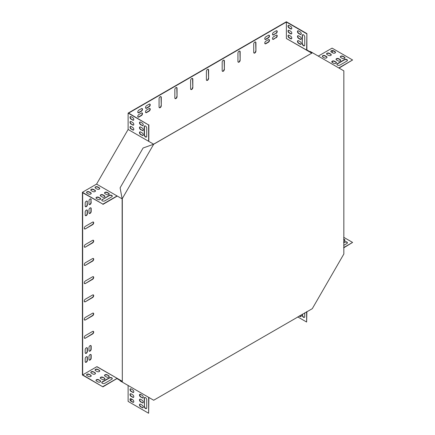 <?xml version="1.0" encoding="UTF-8"?>
<svg xmlns="http://www.w3.org/2000/svg" width="435" height="435" viewBox="0 0 435 435"><rect width="100%" height="100%" fill="white"/><g stroke="black" fill="none" stroke-linecap="round" stroke-linejoin="round"><path stroke-width="0.65" d="M122.311 198.974L122.311 381.712L122.137 198.871L153.685 144.224L312.118 52.961L153.609 144.181M122.311 381.712L122.137 382.022L153.685 400.238L312.297 308.665L343.846 254.018L343.846 70.867L312.047 52.505L311.868 52.814L310.09 51.787L310.269 51.482L312.047 52.505M312.118 52.961L312.297 52.651M122.137 198.871L120.109 187.811L143.093 147.998L153.685 144.224M121.882 381.876L122.061 381.566L120.288 380.543L120.109 380.853L122.137 382.022M88.974 209.844L88.974 212.758A1.561 0.903 120 0 0 89.3 213.471A1.561 0.903 120 0 0 90.502 213.052A1.561 0.903 120 0 0 91.181 211.481L91.181 208.566A1.561 0.903 120 0 0 90.861 207.854A1.561 0.903 120 0 0 89.659 208.273A1.561 0.903 120 0 0 88.974 209.844M88.974 347.554L88.974 350.469A1.561 0.903 120 0 0 89.3 351.181A1.561 0.903 120 0 0 90.502 350.762A1.561 0.903 120 0 0 91.181 349.191L91.181 346.276A1.561 0.903 120 0 0 90.861 345.564A1.561 0.903 120 0 0 89.659 345.983A1.561 0.903 120 0 0 88.974 347.554M88.974 359.392A1.561 0.903 120 0 0 89.3 360.109A1.561 0.903 120 0 0 90.502 359.691A1.561 0.903 120 0 0 91.181 358.119L91.181 355.205A1.561 0.903 120 0 0 90.861 354.487A1.561 0.903 120 0 0 89.659 354.906A1.561 0.903 120 0 0 88.974 356.477L88.974 359.392M268.39 39.71L265.867 41.167A1.561 0.903 120 0 0 264.844 42.543A1.561 0.903 120 0 0 265.084 43.794A1.561 0.903 120 0 0 265.867 43.718L268.39 42.26A1.561 0.903 120 0 0 269.412 40.885A1.561 0.903 120 0 0 269.173 39.634A1.561 0.903 120 0 0 268.39 39.71M149.129 108.565L146.606 110.022A1.561 0.903 120 0 0 145.589 111.398A1.561 0.903 120 0 0 145.828 112.649A1.561 0.903 120 0 0 146.606 112.573L149.129 111.115A1.561 0.903 120 0 0 150.151 109.74A1.561 0.903 120 0 0 149.912 108.489A1.561 0.903 120 0 0 149.129 108.565M138.879 114.487A1.561 0.903 120 0 0 137.857 115.862A1.561 0.903 120 0 0 138.096 117.113A1.561 0.903 120 0 0 138.879 117.037L141.402 115.579A1.561 0.903 120 0 0 142.419 114.198A1.561 0.903 120 0 0 142.18 112.948A1.561 0.903 120 0 0 141.402 113.029L138.879 114.487M85.189 349.74L85.189 352.654A1.561 0.903 120 0 0 85.51 353.367A1.561 0.903 120 0 0 86.717 352.948A1.561 0.903 120 0 0 87.397 351.377L87.397 348.462A1.561 0.903 120 0 0 87.076 347.75A1.561 0.903 120 0 0 85.869 348.169A1.561 0.903 120 0 0 85.189 349.74M85.189 212.03L85.189 214.944A1.561 0.903 120 0 0 85.51 215.657A1.561 0.903 120 0 0 86.717 215.238A1.561 0.903 120 0 0 87.397 213.667L87.397 210.752A1.561 0.903 120 0 0 87.076 210.04A1.561 0.903 120 0 0 85.869 210.458A1.561 0.903 120 0 0 85.189 212.03M149.129 104.193L146.606 105.651A1.561 0.903 120 0 0 145.589 107.026A1.561 0.903 120 0 0 145.828 108.277A1.561 0.903 120 0 0 146.606 108.201L149.129 106.744A1.561 0.903 120 0 0 150.151 105.368A1.561 0.903 120 0 0 149.912 104.117A1.561 0.903 120 0 0 149.129 104.193M268.39 35.338L265.867 36.796A1.561 0.903 120 0 0 264.844 38.171A1.561 0.903 120 0 0 265.084 39.422A1.561 0.903 120 0 0 265.867 39.346L268.39 37.889A1.561 0.903 120 0 0 269.412 36.513A1.561 0.903 120 0 0 269.173 35.262A1.561 0.903 120 0 0 268.39 35.338M87.397 201.829A1.561 0.903 120 0 0 87.076 201.111A1.561 0.903 120 0 0 85.869 201.53A1.561 0.903 120 0 0 85.189 203.101L85.189 206.016A1.561 0.903 120 0 0 85.51 206.734A1.561 0.903 120 0 0 86.717 206.315A1.561 0.903 120 0 0 87.397 204.744L87.147 201.682A1.561 0.903 120 0 0 86.94 201.057M276.122 33.424A1.561 0.903 120 0 0 277.138 32.049A1.561 0.903 120 0 0 276.899 30.798A1.561 0.903 120 0 0 276.122 30.874L273.599 32.331A1.561 0.903 120 0 0 272.576 33.707A1.561 0.903 120 0 0 272.816 34.963A1.561 0.903 120 0 0 273.599 34.882L275.866 33.277A1.561 0.903 120 0 0 276.85 32.021A1.561 0.903 120 0 0 276.763 30.744M85.347 338.169L92.601 333.982A1.561 0.903 120 0 0 93.623 332.606A1.561 0.903 120 0 0 93.384 331.356A1.561 0.903 120 0 0 92.601 331.432L85.347 335.619A1.561 0.903 120 0 0 84.325 337A1.561 0.903 120 0 0 84.564 338.251A1.561 0.903 120 0 0 85.347 338.169L92.35 333.835A1.561 0.903 120 0 0 93.335 332.574A1.561 0.903 120 0 0 93.248 331.301M85.347 319.953L92.601 315.767A1.561 0.903 120 0 0 93.623 314.391A1.561 0.903 120 0 0 93.384 313.14A1.561 0.903 120 0 0 92.601 313.216L85.347 317.403A1.561 0.903 120 0 0 84.325 318.784A1.561 0.903 120 0 0 84.564 320.035A1.561 0.903 120 0 0 85.347 319.953L92.35 315.62A1.561 0.903 120 0 0 93.335 314.358A1.561 0.903 120 0 0 93.248 313.086M85.347 301.738L92.601 297.551A1.561 0.903 120 0 0 93.623 296.175A1.561 0.903 120 0 0 93.384 294.925A1.561 0.903 120 0 0 92.601 295.001L85.347 299.188A1.561 0.903 120 0 0 84.325 300.569A1.561 0.903 120 0 0 84.564 301.819A1.561 0.903 120 0 0 85.347 301.738L92.35 297.404A1.561 0.903 120 0 0 93.335 296.143A1.561 0.903 120 0 0 93.248 294.87M85.347 228.875L92.601 224.688A1.561 0.903 120 0 0 93.623 223.313A1.561 0.903 120 0 0 93.384 222.062A1.561 0.903 120 0 0 92.601 222.138L85.347 226.325A1.561 0.903 120 0 0 84.325 227.706A1.561 0.903 120 0 0 84.564 228.957A1.561 0.903 120 0 0 85.347 228.875L92.35 224.542A1.561 0.903 120 0 0 93.335 223.28A1.561 0.903 120 0 0 93.248 222.008M85.347 247.091L92.601 242.904A1.561 0.903 120 0 0 93.623 241.528A1.561 0.903 120 0 0 93.384 240.278A1.561 0.903 120 0 0 92.601 240.354L85.347 244.541A1.561 0.903 120 0 0 84.325 245.922A1.561 0.903 120 0 0 84.564 247.172A1.561 0.903 120 0 0 85.347 247.091L92.35 242.757A1.561 0.903 120 0 0 93.335 241.496A1.561 0.903 120 0 0 93.248 240.223M85.347 265.306L92.601 261.12A1.561 0.903 120 0 0 93.623 259.744A1.561 0.903 120 0 0 93.384 258.493A1.561 0.903 120 0 0 92.601 258.569L85.347 262.756A1.561 0.903 120 0 0 84.325 264.137A1.561 0.903 120 0 0 84.564 265.388A1.561 0.903 120 0 0 85.347 265.306L92.35 260.973A1.561 0.903 120 0 0 93.335 259.711A1.561 0.903 120 0 0 93.248 258.439M85.347 283.522L92.601 279.335A1.561 0.903 120 0 0 93.623 277.96A1.561 0.903 120 0 0 93.384 276.709A1.561 0.903 120 0 0 92.601 276.785L85.347 280.972A1.561 0.903 120 0 0 84.325 282.353A1.561 0.903 120 0 0 84.564 283.604A1.561 0.903 120 0 0 85.347 283.522L92.35 279.188A1.561 0.903 120 0 0 93.335 277.927A1.561 0.903 120 0 0 93.248 276.655M208.604 78.42L208.604 70.04A1.561 0.903 120 0 0 208.278 69.323A1.561 0.903 120 0 0 207.076 69.741A1.561 0.903 120 0 0 206.397 71.313L206.397 79.692A1.561 0.903 120 0 0 206.717 80.41A1.561 0.903 120 0 0 207.919 79.991A1.561 0.903 120 0 0 208.604 78.42L208.349 69.894A1.561 0.903 120 0 0 208.142 69.268M192.83 87.527L192.83 79.148A1.561 0.903 120 0 0 192.504 78.43A1.561 0.903 120 0 0 191.302 78.849A1.561 0.903 120 0 0 190.617 80.421L190.617 88.8A1.561 0.903 120 0 0 190.943 89.518A1.561 0.903 120 0 0 192.145 89.099A1.561 0.903 120 0 0 192.83 87.527L192.575 79.001A1.561 0.903 120 0 0 192.368 78.376M177.05 96.635L177.05 88.256A1.561 0.903 120 0 0 176.73 87.538A1.561 0.903 120 0 0 175.528 87.957A1.561 0.903 120 0 0 174.843 89.528L174.843 97.908A1.561 0.903 120 0 0 175.169 98.625A1.561 0.903 120 0 0 176.371 98.207A1.561 0.903 120 0 0 177.05 96.635L176.8 88.109A1.561 0.903 120 0 0 176.594 87.484M161.276 105.743L161.276 97.364A1.561 0.903 120 0 0 160.955 96.646A1.561 0.903 120 0 0 159.748 97.065A1.561 0.903 120 0 0 159.069 98.636L159.069 107.015A1.561 0.903 120 0 0 159.395 107.733A1.561 0.903 120 0 0 160.597 107.314A1.561 0.903 120 0 0 161.276 105.743L161.026 97.217A1.561 0.903 120 0 0 160.819 96.592M224.378 69.312L224.378 60.933A1.561 0.903 120 0 0 224.052 60.215A1.561 0.903 120 0 0 222.85 60.634A1.561 0.903 120 0 0 222.171 62.205L222.171 70.584A1.561 0.903 120 0 0 222.492 71.302A1.561 0.903 120 0 0 223.699 70.883A1.561 0.903 120 0 0 224.378 69.312L224.123 60.786A1.561 0.903 120 0 0 223.916 60.16M240.153 60.204L240.153 51.825A1.561 0.903 120 0 0 239.832 51.107A1.561 0.903 120 0 0 238.625 51.526A1.561 0.903 120 0 0 237.945 53.097L237.945 61.476A1.561 0.903 120 0 0 238.266 62.194A1.561 0.903 120 0 0 239.473 61.775A1.561 0.903 120 0 0 240.153 60.204L239.902 51.678A1.561 0.903 120 0 0 239.69 51.053M255.927 51.096L255.927 42.717A1.561 0.903 120 0 0 255.606 41.999A1.561 0.903 120 0 0 254.399 42.418A1.561 0.903 120 0 0 253.719 43.989L253.719 52.369A1.561 0.903 120 0 0 254.045 53.086A1.561 0.903 120 0 0 255.247 52.668A1.561 0.903 120 0 0 255.927 51.096L255.677 42.57A1.561 0.903 120 0 0 255.47 41.945M102.921 386.862L82.411 375.019L82.411 192.281L102.921 204.124L82.666 192.721L82.666 374.878L102.921 386.862L117.254 378.379L96.82 366.705L82.666 374.878M122.061 381.566L121.985 381.109L96.82 366.705M130.554 400.292L132.158 399.368M139.733 394.996L140.674 394.453M332.335 62.493L332.335 61.406M332.335 52.657L332.335 50.808M311.433 52.978L311.612 52.668L306.882 49.938L306.702 50.248L286.447 38.552L311.509 53.021L286.447 38.552L306.631 50.079L306.882 33.587L286.371 21.75L128.118 113.116L128.118 129.461L153.43 144.077M306.631 33.734L286.371 22.044L286.371 38.389M286.371 22.044L128.624 113.116L148.629 124.959L128.118 113.116M138.879 110.115A1.561 0.903 120 0 0 137.857 111.49A1.561 0.903 120 0 0 138.096 112.741A1.561 0.903 120 0 0 138.879 112.665L141.402 111.208A1.561 0.903 120 0 0 142.419 109.827A1.561 0.903 120 0 0 142.18 108.576A1.561 0.903 120 0 0 141.402 108.658L138.879 110.115M85.189 361.577A1.561 0.903 120 0 0 85.51 362.295A1.561 0.903 120 0 0 86.717 361.876A1.561 0.903 120 0 0 87.397 360.305L87.397 357.391A1.561 0.903 120 0 0 87.076 356.673A1.561 0.903 120 0 0 85.869 357.091A1.561 0.903 120 0 0 85.189 358.663L85.189 361.577M276.122 37.796A1.561 0.903 120 0 0 277.138 36.42A1.561 0.903 120 0 0 276.899 35.17A1.561 0.903 120 0 0 276.122 35.246L273.599 36.703A1.561 0.903 120 0 0 272.576 38.079A1.561 0.903 120 0 0 272.816 39.335A1.561 0.903 120 0 0 273.599 39.253L275.866 37.649A1.561 0.903 120 0 0 276.85 36.393A1.561 0.903 120 0 0 276.763 35.115M91.181 199.643A1.561 0.903 120 0 0 90.861 198.925A1.561 0.903 120 0 0 89.659 199.344A1.561 0.903 120 0 0 88.974 200.916L88.974 203.83A1.561 0.903 120 0 0 89.3 204.548A1.561 0.903 120 0 0 90.502 204.129A1.561 0.903 120 0 0 91.181 202.558L90.931 199.496A1.561 0.903 120 0 0 90.725 198.871M318.284 56.104L332.079 48.138L352.589 59.981L338.789 67.947M148.879 397.465L148.629 413.25L128.118 401.413L128.118 385.475M82.411 192.281L96.57 184.108L128.118 129.461M89.18 213.384A1.561 0.903 120 0 0 90.333 212.818A1.561 0.903 120 0 0 90.931 211.334L90.931 208.419A1.561 0.903 120 0 0 90.725 207.799M89.18 351.088A1.561 0.903 120 0 0 90.333 350.528A1.561 0.903 120 0 0 90.931 349.044L90.931 346.129A1.561 0.903 120 0 0 90.725 345.51M89.18 360.017A1.561 0.903 120 0 0 90.333 359.451A1.561 0.903 120 0 0 90.931 357.972L90.931 355.058A1.561 0.903 120 0 0 90.725 354.433M264.969 43.707A1.561 0.903 120 0 0 265.616 43.571L268.139 42.113A1.561 0.903 120 0 0 269.118 40.852A1.561 0.903 120 0 0 269.037 39.58M145.709 112.556A1.561 0.903 120 0 0 146.356 112.426L148.879 110.968A1.561 0.903 120 0 0 149.863 109.707A1.561 0.903 120 0 0 149.776 108.429M137.982 117.02A1.561 0.903 120 0 0 138.624 116.89L141.147 115.433A1.561 0.903 120 0 0 142.131 114.171A1.561 0.903 120 0 0 142.044 112.893M85.396 353.274A1.561 0.903 120 0 0 86.543 352.714A1.561 0.903 120 0 0 87.147 351.23L87.147 348.315A1.561 0.903 120 0 0 86.94 347.695M85.396 215.57A1.561 0.903 120 0 0 86.543 215.004A1.561 0.903 120 0 0 87.147 213.52L87.147 210.605A1.561 0.903 120 0 0 86.94 209.985M145.709 108.184A1.561 0.903 120 0 0 146.356 108.054L148.879 106.597A1.561 0.903 120 0 0 149.863 105.335A1.561 0.903 120 0 0 149.776 104.057M264.969 39.335A1.561 0.903 120 0 0 265.616 39.199L268.139 37.742A1.561 0.903 120 0 0 269.118 36.48A1.561 0.903 120 0 0 269.037 35.208M85.396 206.641A1.561 0.903 120 0 0 86.543 206.076A1.561 0.903 120 0 0 87.147 204.597L87.147 201.682M272.701 34.871A1.561 0.903 120 0 0 273.343 34.735L275.866 33.277M84.45 338.158A1.561 0.903 120 0 0 85.097 338.028M84.45 319.942A1.561 0.903 120 0 0 85.097 319.812M84.45 301.727A1.561 0.903 120 0 0 85.097 301.596M84.45 228.864A1.561 0.903 120 0 0 85.097 228.734M84.45 247.08A1.561 0.903 120 0 0 85.097 246.95M84.45 265.296A1.561 0.903 120 0 0 85.097 265.165M84.45 283.511A1.561 0.903 120 0 0 85.097 283.381M206.603 80.317A1.561 0.903 120 0 0 207.751 79.752A1.561 0.903 120 0 0 208.349 78.273M190.829 89.425A1.561 0.903 120 0 0 191.976 88.86A1.561 0.903 120 0 0 192.575 87.381M175.049 98.533A1.561 0.903 120 0 0 176.202 97.967A1.561 0.903 120 0 0 176.8 96.488M159.275 107.641A1.561 0.903 120 0 0 160.423 107.075A1.561 0.903 120 0 0 161.026 105.596M222.377 71.21A1.561 0.903 120 0 0 223.525 70.644A1.561 0.903 120 0 0 224.123 69.165M238.152 62.102A1.561 0.903 120 0 0 239.299 61.536A1.561 0.903 120 0 0 239.902 60.057M253.926 52.994A1.561 0.903 120 0 0 255.073 52.428A1.561 0.903 120 0 0 255.677 50.949M137.982 112.649A1.561 0.903 120 0 0 138.624 112.518L141.147 111.061A1.561 0.903 120 0 0 142.131 109.799A1.561 0.903 120 0 0 142.044 108.522M85.396 362.203A1.561 0.903 120 0 0 86.543 361.637A1.561 0.903 120 0 0 87.147 360.158L87.147 357.244A1.561 0.903 120 0 0 86.94 356.618M272.701 39.242A1.561 0.903 120 0 0 273.343 39.106L275.866 37.649M89.18 204.455A1.561 0.903 120 0 0 90.333 203.89A1.561 0.903 120 0 0 90.931 202.411L90.931 199.496M306.882 49.938L306.882 33.587M302.211 43.571L302.211 35.556A1.783 1.033 60 0 1 302.581 34.74A1.783 1.033 60 0 1 303.956 35.219A1.783 1.033 60 0 1 304.734 37.013L304.734 45.028A1.783 1.033 60 0 1 304.364 45.849A1.783 1.033 60 0 1 302.988 45.37A1.783 1.033 60 0 1 302.211 43.571L302.466 35.409A1.783 1.033 60 0 1 302.716 34.68M298.584 30.912L300.161 31.826A1.561 0.903 60 0 1 301.183 33.201A1.561 0.903 60 0 1 300.944 34.452A1.561 0.903 60 0 1 300.161 34.376L298.584 33.462A1.561 0.903 60 0 1 297.562 32.087A1.561 0.903 60 0 1 297.801 30.836A1.561 0.903 60 0 1 298.584 30.912M298.584 40.749L300.161 41.662A1.561 0.903 60 0 1 301.183 43.038A1.561 0.903 60 0 1 300.944 44.288A1.561 0.903 60 0 1 300.161 44.212L298.584 43.299A1.561 0.903 60 0 1 297.562 41.923A1.561 0.903 60 0 1 297.801 40.672A1.561 0.903 60 0 1 298.584 40.749M298.584 35.833L300.161 36.741A1.561 0.903 60 0 1 301.183 38.117A1.561 0.903 60 0 1 300.944 39.367A1.561 0.903 60 0 1 300.161 39.291L298.584 38.383A1.561 0.903 60 0 1 297.562 37.002A1.561 0.903 60 0 1 297.801 35.752A1.561 0.903 60 0 1 298.584 35.833M289.117 35.284L290.694 36.197A1.561 0.903 60 0 1 291.716 37.573A1.561 0.903 60 0 1 291.477 38.824A1.561 0.903 60 0 1 290.694 38.748L289.117 37.834A1.561 0.903 60 0 1 288.101 36.458A1.561 0.903 60 0 1 288.34 35.208A1.561 0.903 60 0 1 289.117 35.284M289.117 25.447L290.694 26.361A1.561 0.903 60 0 1 291.716 27.737A1.561 0.903 60 0 1 291.477 28.987A1.561 0.903 60 0 1 290.694 28.911L289.117 27.998A1.561 0.903 60 0 1 288.101 26.622A1.561 0.903 60 0 1 288.34 25.371A1.561 0.903 60 0 1 289.117 25.447M289.117 30.368L290.694 31.276A1.561 0.903 60 0 1 291.716 32.652A1.561 0.903 60 0 1 291.477 33.903A1.561 0.903 60 0 1 290.694 33.827L289.117 32.919A1.561 0.903 60 0 1 288.101 31.537A1.561 0.903 60 0 1 288.34 30.287A1.561 0.903 60 0 1 289.117 30.368M304.484 45.757A1.783 1.033 60 0 1 303.162 45.131A1.783 1.033 60 0 1 302.466 43.424M301.058 34.36A1.561 0.903 60 0 1 300.411 34.229L298.834 33.316A1.561 0.903 60 0 1 297.855 32.054A1.561 0.903 60 0 1 297.937 30.782M301.058 44.196A1.561 0.903 60 0 1 300.411 44.066L298.834 43.152A1.561 0.903 60 0 1 297.855 41.891A1.561 0.903 60 0 1 297.937 40.618M301.058 39.28A1.561 0.903 60 0 1 300.411 39.145L298.834 38.236A1.561 0.903 60 0 1 297.855 36.975A1.561 0.903 60 0 1 297.937 35.697M291.591 38.731A1.561 0.903 60 0 1 290.95 38.601L289.373 37.687A1.561 0.903 60 0 1 288.389 36.426A1.561 0.903 60 0 1 288.476 35.153M291.591 28.895A1.561 0.903 60 0 1 290.95 28.764L289.373 27.851A1.561 0.903 60 0 1 288.389 26.589A1.561 0.903 60 0 1 288.476 25.317M291.591 33.816A1.561 0.903 60 0 1 290.95 33.68L289.373 32.772A1.561 0.903 60 0 1 288.389 31.51A1.561 0.903 60 0 1 288.476 30.232M352.589 59.981L339.039 68.094M343.666 237.276L352.589 242.425L343.666 247.868M347.413 60.487A1.783 1.033 -0 0 0 346.211 59.655A1.783 1.033 -0 0 0 344.384 59.905L337.446 63.912A1.783 1.033 -0 0 0 336.94 64.494M344.977 57.937A1.561 0.903 -0 0 0 344.542 57.447L342.965 56.534A1.561 0.903 -0 0 0 341.383 56.316A1.561 0.903 -0 0 0 340.317 57.028M336.462 62.857A1.561 0.903 -0 0 0 336.021 62.363L334.444 61.455A1.561 0.903 -0 0 0 332.862 61.232A1.561 0.903 -0 0 0 331.802 61.944M340.719 60.4A1.561 0.903 -0 0 0 340.284 59.905L338.707 58.997A1.561 0.903 -0 0 0 337.125 58.774A1.561 0.903 -0 0 0 336.059 59.486M326.995 57.393A1.561 0.903 -0 0 0 326.56 56.898L324.983 55.99A1.561 0.903 -0 0 0 323.401 55.767A1.561 0.903 -0 0 0 322.335 56.479M335.515 52.472A1.561 0.903 -0 0 0 335.075 51.982L333.498 51.069A1.561 0.903 -0 0 0 331.916 50.851A1.561 0.903 -0 0 0 330.856 51.564M331.252 54.935A1.561 0.903 -0 0 0 330.817 54.44L329.241 53.532A1.561 0.903 -0 0 0 327.658 53.309A1.561 0.903 -0 0 0 326.593 54.022M346.907 61.074A1.783 1.033 0 0 0 347.429 60.345A1.783 1.033 0 0 0 346.331 59.394A1.783 1.033 0 0 0 344.384 59.617L337.446 63.624A1.783 1.033 0 0 0 336.918 64.353A1.783 1.033 0 0 0 338.022 65.304A1.783 1.033 0 0 0 339.969 65.081L346.907 61.074M342.334 58.431A1.561 0.903 0 0 0 344.036 58.627A1.561 0.903 0 0 0 344.998 57.795A1.561 0.903 0 0 0 344.542 57.154L342.965 56.245A1.561 0.903 0 0 0 341.263 56.05A1.561 0.903 0 0 0 340.3 56.882A1.561 0.903 0 0 0 340.757 57.518L342.334 58.431M333.814 63.347A1.561 0.903 0 0 0 335.515 63.543A1.561 0.903 0 0 0 336.483 62.711A1.561 0.903 0 0 0 336.021 62.074L334.444 61.161A1.561 0.903 0 0 0 332.742 60.965A1.561 0.903 0 0 0 331.78 61.803A1.561 0.903 0 0 0 332.237 62.439L333.814 63.347M338.077 60.889A1.561 0.903 0 0 0 339.778 61.085A1.561 0.903 0 0 0 340.741 60.253A1.561 0.903 0 0 0 340.284 59.617L338.707 58.703A1.561 0.903 0 0 0 337.005 58.507A1.561 0.903 0 0 0 336.037 59.339A1.561 0.903 0 0 0 336.494 59.981L338.077 60.889M324.352 57.882A1.561 0.903 0 0 0 326.054 58.078A1.561 0.903 0 0 0 327.017 57.246A1.561 0.903 0 0 0 326.56 56.61L324.983 55.696A1.561 0.903 0 0 0 323.281 55.501A1.561 0.903 0 0 0 322.313 56.338A1.561 0.903 0 0 0 322.77 56.974L324.352 57.882M332.867 52.967A1.561 0.903 0 0 0 334.569 53.162A1.561 0.903 0 0 0 335.537 52.33A1.561 0.903 0 0 0 335.075 51.689L333.498 50.781A1.561 0.903 0 0 0 331.796 50.585A1.561 0.903 0 0 0 330.834 51.417A1.561 0.903 0 0 0 331.291 52.053L332.867 52.967M328.61 55.424A1.561 0.903 0 0 0 330.312 55.62A1.561 0.903 0 0 0 331.274 54.788A1.561 0.903 0 0 0 330.817 54.152L329.241 53.239A1.561 0.903 0 0 0 327.539 53.043A1.561 0.903 0 0 0 326.576 53.875A1.561 0.903 0 0 0 327.033 54.516L328.61 55.424M306.631 311.732L306.631 322.03L306.882 311.585M306.631 322.03L297.709 316.881M304.734 312.825L304.734 316.566A1.783 1.033 60 0 1 304.364 317.381A1.783 1.033 60 0 1 302.988 316.903A1.783 1.033 60 0 1 302.211 315.109L302.211 314.282M301.047 314.951A1.561 0.903 60 0 1 300.944 316.549A1.561 0.903 60 0 1 300.161 316.473L299.285 315.968M304.484 317.294A1.783 1.033 60 0 1 303.162 316.669A1.783 1.033 60 0 1 302.466 314.962L302.466 314.135M301.058 316.457A1.561 0.903 60 0 1 300.411 316.327L299.541 315.821M352.589 242.425L343.666 247.575M343.666 242.474L344.384 242.061A1.783 1.033 180 0 1 346.331 241.838A1.783 1.033 180 0 1 347.429 242.79A1.783 1.033 180 0 1 346.907 243.518L343.666 245.389M343.666 239.098L344.542 239.603A1.561 0.903 180 0 1 344.998 240.24A1.561 0.903 180 0 1 343.666 241.131M343.666 242.768L344.384 242.355A1.783 1.033 180 0 1 346.211 242.105A1.783 1.033 180 0 1 347.413 242.937M343.666 239.391L344.542 239.892A1.561 0.903 180 0 1 344.977 240.386M102.921 204.412L117.254 196.054L96.57 184.108M121.811 198.681L117.075 195.951L102.921 204.124M148.803 141.408L148.879 124.812M148.629 141.304L148.629 124.959M144.714 125.905A1.783 1.033 -120 0 0 144.463 126.634L144.463 134.649A1.783 1.033 -120 0 0 145.159 136.356A1.783 1.033 -120 0 0 146.481 136.981M139.934 122.001A1.561 0.903 -120 0 0 139.852 123.279A1.561 0.903 -120 0 0 140.831 124.54L142.414 125.449A1.561 0.903 -120 0 0 143.055 125.584M139.934 131.838A1.561 0.903 -120 0 0 139.852 133.115A1.561 0.903 -120 0 0 140.831 134.377L142.414 135.285A1.561 0.903 -120 0 0 143.055 135.421M139.934 126.922A1.561 0.903 -120 0 0 139.852 128.194A1.561 0.903 -120 0 0 140.831 129.456L142.414 130.369A1.561 0.903 -120 0 0 143.055 130.5M130.473 126.373A1.561 0.903 -120 0 0 130.386 127.651A1.561 0.903 -120 0 0 131.37 128.912L132.947 129.82A1.561 0.903 -120 0 0 133.588 129.956M130.473 116.536A1.561 0.903 -120 0 0 130.386 117.814A1.561 0.903 -120 0 0 131.37 119.076L132.947 119.984A1.561 0.903 -120 0 0 133.588 120.12M130.473 121.457A1.561 0.903 -120 0 0 130.386 122.73A1.561 0.903 -120 0 0 131.37 123.991L132.947 124.905A1.561 0.903 -120 0 0 133.588 125.035M146.731 128.238A1.783 1.033 -120 0 0 145.953 126.438A1.783 1.033 -120 0 0 144.578 125.96A1.783 1.033 -120 0 0 144.208 126.781L144.208 134.796A1.783 1.033 -120 0 0 144.991 136.59A1.783 1.033 -120 0 0 146.361 137.069A1.783 1.033 -120 0 0 146.731 136.253L146.731 128.238M142.158 125.595A1.561 0.903 -120 0 0 142.941 125.671A1.561 0.903 -120 0 0 143.18 124.421A1.561 0.903 -120 0 0 142.158 123.045L140.581 122.132A1.561 0.903 -120 0 0 139.798 122.056A1.561 0.903 -120 0 0 139.559 123.306A1.561 0.903 -120 0 0 140.581 124.682L142.414 125.449M142.158 135.432A1.561 0.903 -120 0 0 142.941 135.508A1.561 0.903 -120 0 0 143.18 134.257A1.561 0.903 -120 0 0 142.158 132.882L140.581 131.968A1.561 0.903 -120 0 0 139.798 131.892A1.561 0.903 -120 0 0 139.559 133.143A1.561 0.903 -120 0 0 140.581 134.518L142.414 135.285M142.158 130.511A1.561 0.903 -120 0 0 142.941 130.592A1.561 0.903 -120 0 0 143.18 129.342A1.561 0.903 -120 0 0 142.158 127.961L140.581 127.053A1.561 0.903 -120 0 0 139.798 126.977A1.561 0.903 -120 0 0 139.559 128.227A1.561 0.903 -120 0 0 140.581 129.603L142.414 130.369M132.691 129.967A1.561 0.903 -120 0 0 133.474 130.043A1.561 0.903 -120 0 0 133.714 128.793A1.561 0.903 -120 0 0 132.691 127.417L131.114 126.503A1.561 0.903 -120 0 0 130.337 126.427A1.561 0.903 -120 0 0 130.098 127.678A1.561 0.903 -120 0 0 131.114 129.054L132.947 129.82M132.691 120.131A1.561 0.903 -120 0 0 133.474 120.207A1.561 0.903 -120 0 0 133.714 118.956A1.561 0.903 -120 0 0 132.691 117.581L131.114 116.667A1.561 0.903 -120 0 0 130.337 116.591A1.561 0.903 -120 0 0 130.098 117.841A1.561 0.903 -120 0 0 131.114 119.217L132.947 119.984M132.691 125.046A1.561 0.903 -120 0 0 133.474 125.128A1.561 0.903 -120 0 0 133.714 123.877A1.561 0.903 -120 0 0 132.691 122.496L131.114 121.588A1.561 0.903 -120 0 0 130.337 121.512A1.561 0.903 -120 0 0 130.098 122.762A1.561 0.903 -120 0 0 131.114 124.138L132.947 124.905M112.257 196.256A1.783 1.033 -0 0 0 111.055 195.424A1.783 1.033 -0 0 0 109.228 195.674L102.29 199.676A1.783 1.033 -0 0 0 101.785 200.263M100.675 198.985A1.561 0.903 -0 0 0 100.24 198.496L98.663 197.582A1.561 0.903 -0 0 0 97.076 197.365A1.561 0.903 -0 0 0 96.015 198.077M109.196 194.07A1.561 0.903 -0 0 0 108.755 193.575L107.179 192.667A1.561 0.903 -0 0 0 105.596 192.444A1.561 0.903 -0 0 0 104.536 193.156M104.933 196.528A1.561 0.903 -0 0 0 104.498 196.038L102.921 195.125A1.561 0.903 -0 0 0 101.339 194.902A1.561 0.903 -0 0 0 100.273 195.614M99.729 188.605A1.561 0.903 -0 0 0 99.294 188.11L97.712 187.202A1.561 0.903 -0 0 0 96.13 186.979A1.561 0.903 -0 0 0 95.069 187.692M91.209 193.521A1.561 0.903 -0 0 0 90.774 193.031L89.197 192.118A1.561 0.903 -0 0 0 87.614 191.9A1.561 0.903 -0 0 0 86.549 192.613M95.472 191.063A1.561 0.903 -0 0 0 95.031 190.573L93.454 189.66A1.561 0.903 -0 0 0 91.872 189.437A1.561 0.903 -0 0 0 90.812 190.149M102.29 199.388A1.783 1.033 -0 0 0 101.768 200.116A1.783 1.033 -0 0 0 102.867 201.068A1.783 1.033 -0 0 0 104.813 200.845L111.751 196.837A1.783 1.033 -0 0 0 112.279 196.109A1.783 1.033 -0 0 0 111.175 195.157A1.783 1.033 -0 0 0 109.228 195.38L102.29 199.676M98.027 199.48A1.561 0.903 -0 0 0 99.729 199.676A1.561 0.903 -0 0 0 100.697 198.838A1.561 0.903 -0 0 0 100.24 198.202L98.663 197.294A1.561 0.903 -0 0 0 96.961 197.099A1.561 0.903 -0 0 0 95.994 197.93A1.561 0.903 -0 0 0 96.45 198.567L98.027 199.48M106.548 194.559A1.561 0.903 -0 0 0 108.25 194.755A1.561 0.903 -0 0 0 109.212 193.923A1.561 0.903 -0 0 0 108.755 193.287L107.179 192.373A1.561 0.903 -0 0 0 105.477 192.178A1.561 0.903 -0 0 0 104.514 193.009A1.561 0.903 -0 0 0 104.971 193.651L106.548 194.559M102.29 197.017A1.561 0.903 -0 0 0 103.992 197.213A1.561 0.903 -0 0 0 104.955 196.381A1.561 0.903 -0 0 0 104.498 195.745L102.921 194.831A1.561 0.903 -0 0 0 101.219 194.635A1.561 0.903 -0 0 0 100.257 195.473A1.561 0.903 -0 0 0 100.713 196.109L102.29 197.017M97.081 189.094A1.561 0.903 -0 0 0 98.783 189.29A1.561 0.903 -0 0 0 99.751 188.458A1.561 0.903 -0 0 0 99.294 187.822L97.712 186.909A1.561 0.903 -0 0 0 96.01 186.713A1.561 0.903 -0 0 0 95.047 187.545A1.561 0.903 -0 0 0 95.504 188.186L97.081 189.094M88.566 194.015A1.561 0.903 -0 0 0 90.268 194.211A1.561 0.903 -0 0 0 91.23 193.374A1.561 0.903 -0 0 0 90.774 192.738L89.197 191.83A1.561 0.903 -0 0 0 87.495 191.634A1.561 0.903 -0 0 0 86.532 192.466A1.561 0.903 -0 0 0 86.989 193.102L88.566 194.015M92.824 191.552A1.561 0.903 -0 0 0 94.525 191.748A1.561 0.903 -0 0 0 95.488 190.916A1.561 0.903 -0 0 0 95.031 190.28L93.454 189.366A1.561 0.903 -0 0 0 91.752 189.171A1.561 0.903 -0 0 0 90.79 190.008A1.561 0.903 -0 0 0 91.247 190.644L92.824 191.552M121.811 381.419L117.075 378.689M148.629 397.318L148.629 413.25M144.714 397.438A1.783 1.033 -120 0 0 144.463 398.166L144.463 406.181A1.783 1.033 -120 0 0 145.159 407.889A1.783 1.033 -120 0 0 146.481 408.514M139.934 404.099A1.561 0.903 -120 0 0 139.852 405.376A1.561 0.903 -120 0 0 140.831 406.638L142.414 407.546A1.561 0.903 -120 0 0 143.055 407.682M139.934 394.262A1.561 0.903 -120 0 0 139.852 395.54A1.561 0.903 -120 0 0 140.831 396.802L142.414 397.71A1.561 0.903 -120 0 0 143.055 397.846M139.934 399.183A1.561 0.903 -120 0 0 139.852 400.461A1.561 0.903 -120 0 0 140.831 401.717L142.414 402.631A1.561 0.903 -120 0 0 143.055 402.761M130.473 388.798A1.561 0.903 -120 0 0 130.386 390.075A1.561 0.903 -120 0 0 131.37 391.337L132.947 392.245A1.561 0.903 -120 0 0 133.588 392.381M130.473 398.634A1.561 0.903 -120 0 0 130.386 399.912A1.561 0.903 -120 0 0 131.37 401.173L132.947 402.081A1.561 0.903 -120 0 0 133.588 402.217M130.473 393.719A1.561 0.903 -120 0 0 130.386 394.996A1.561 0.903 -120 0 0 131.37 396.252L132.947 397.166A1.561 0.903 -120 0 0 133.588 397.296M144.208 406.328A1.783 1.033 -120 0 0 144.991 408.122A1.783 1.033 -120 0 0 146.361 408.601A1.783 1.033 -120 0 0 146.731 407.785L146.731 399.77A1.783 1.033 -120 0 0 145.953 397.976A1.783 1.033 -120 0 0 144.578 397.498A1.783 1.033 -120 0 0 144.208 398.313L144.463 406.181M142.158 407.693A1.561 0.903 -120 0 0 142.941 407.769A1.561 0.903 -120 0 0 143.18 406.518A1.561 0.903 -120 0 0 142.158 405.143L140.581 404.235A1.561 0.903 -120 0 0 139.798 404.158A1.561 0.903 -120 0 0 139.559 405.409A1.561 0.903 -120 0 0 140.581 406.785L142.414 407.546M142.158 397.856A1.561 0.903 -120 0 0 142.941 397.933A1.561 0.903 -120 0 0 143.18 396.682A1.561 0.903 -120 0 0 142.158 395.306L140.581 394.398A1.561 0.903 -120 0 0 139.798 394.322A1.561 0.903 -120 0 0 139.559 395.573A1.561 0.903 -120 0 0 140.581 396.948L142.414 397.71M142.158 402.777A1.561 0.903 -120 0 0 142.941 402.853A1.561 0.903 -120 0 0 143.18 401.603A1.561 0.903 -120 0 0 142.158 400.227L140.581 399.314A1.561 0.903 -120 0 0 139.798 399.238A1.561 0.903 -120 0 0 139.559 400.488A1.561 0.903 -120 0 0 140.581 401.864L142.414 402.631M132.691 392.392A1.561 0.903 -120 0 0 133.474 392.473A1.561 0.903 -120 0 0 133.714 391.217A1.561 0.903 -120 0 0 132.691 389.842L131.114 388.933A1.561 0.903 -120 0 0 130.337 388.857A1.561 0.903 -120 0 0 130.098 390.108A1.561 0.903 -120 0 0 131.114 391.484L132.947 392.245M132.691 402.228A1.561 0.903 -120 0 0 133.474 402.31A1.561 0.903 -120 0 0 133.714 401.054A1.561 0.903 -120 0 0 132.691 399.678L131.114 398.77A1.561 0.903 -120 0 0 130.337 398.694A1.561 0.903 -120 0 0 130.098 399.944A1.561 0.903 -120 0 0 131.114 401.32L132.947 402.081M132.691 397.313A1.561 0.903 -120 0 0 133.474 397.389A1.561 0.903 -120 0 0 133.714 396.138A1.561 0.903 -120 0 0 132.691 394.762L131.114 393.849A1.561 0.903 -120 0 0 130.337 393.773A1.561 0.903 -120 0 0 130.098 395.023A1.561 0.903 -120 0 0 131.114 396.399L132.947 397.166M102.921 386.568L117.075 378.396M111.751 379.282L104.813 383.289A1.783 1.033 180 0 1 102.867 383.512A1.783 1.033 180 0 1 101.768 382.561A1.783 1.033 180 0 1 102.29 381.832L109.228 377.825A1.783 1.033 180 0 1 111.175 377.602A1.783 1.033 180 0 1 112.279 378.553A1.783 1.033 180 0 1 111.751 379.282M98.663 379.739L100.24 380.652A1.561 0.903 180 0 1 100.697 381.288A1.561 0.903 180 0 1 99.729 382.12A1.561 0.903 180 0 1 98.027 381.925L96.45 381.017A1.561 0.903 180 0 1 95.994 380.375A1.561 0.903 180 0 1 96.961 379.543A1.561 0.903 180 0 1 98.663 379.739L100.24 380.94A1.561 0.903 180 0 1 100.675 381.435M107.179 374.823L108.755 375.731A1.561 0.903 180 0 1 109.212 376.367A1.561 0.903 180 0 1 108.25 377.199A1.561 0.903 180 0 1 106.548 377.009L104.971 376.096A1.561 0.903 180 0 1 104.514 375.459A1.561 0.903 180 0 1 105.477 374.627A1.561 0.903 180 0 1 107.179 374.823L108.755 376.025A1.561 0.903 180 0 1 109.196 376.514M102.921 377.281L104.498 378.189A1.561 0.903 180 0 1 104.955 378.831A1.561 0.903 180 0 1 103.992 379.663A1.561 0.903 180 0 1 102.29 379.467L100.713 378.553A1.561 0.903 180 0 1 100.257 377.917A1.561 0.903 180 0 1 101.219 377.085A1.561 0.903 180 0 1 102.921 377.281L104.498 378.483A1.561 0.903 180 0 1 104.933 378.972M97.712 369.358L99.294 370.267A1.561 0.903 180 0 1 99.751 370.903A1.561 0.903 180 0 1 98.783 371.735A1.561 0.903 180 0 1 97.081 371.544L95.504 370.631A1.561 0.903 180 0 1 95.047 369.995A1.561 0.903 180 0 1 96.01 369.163A1.561 0.903 180 0 1 97.712 369.358L99.294 370.56A1.561 0.903 180 0 1 99.729 371.05M89.197 374.274L90.774 375.187A1.561 0.903 180 0 1 91.23 375.824A1.561 0.903 180 0 1 90.268 376.656A1.561 0.903 180 0 1 88.566 376.46L86.989 375.552A1.561 0.903 180 0 1 86.532 374.91A1.561 0.903 180 0 1 87.495 374.078A1.561 0.903 180 0 1 89.197 374.274L90.774 375.476A1.561 0.903 180 0 1 91.209 375.971M93.454 371.816L95.031 372.724A1.561 0.903 180 0 1 95.488 373.366A1.561 0.903 180 0 1 94.525 374.198A1.561 0.903 180 0 1 92.824 374.002L91.247 373.089A1.561 0.903 180 0 1 90.79 372.452A1.561 0.903 180 0 1 91.752 371.62A1.561 0.903 180 0 1 93.454 371.816L95.031 373.018A1.561 0.903 180 0 1 95.472 373.507M101.785 382.708A1.783 1.033 180 0 1 102.29 382.126L109.228 378.118A1.783 1.033 180 0 1 111.055 377.868A1.783 1.033 180 0 1 112.257 378.7M96.015 380.522A1.561 0.903 180 0 1 97.076 379.809A1.561 0.903 180 0 1 98.663 380.032M104.536 375.606A1.561 0.903 180 0 1 105.596 374.894A1.561 0.903 180 0 1 107.179 375.111M100.273 378.064A1.561 0.903 180 0 1 101.339 377.352A1.561 0.903 180 0 1 102.921 377.569M95.069 370.142A1.561 0.903 180 0 1 96.13 369.429A1.561 0.903 180 0 1 97.712 369.647M86.549 375.057A1.561 0.903 180 0 1 87.614 374.345A1.561 0.903 180 0 1 89.197 374.568M90.812 372.599A1.561 0.903 180 0 1 91.872 371.887A1.561 0.903 180 0 1 93.454 372.104M117.254 378.379L97 366.683L117.254 378.379M330.817 54.44L330.817 54.152M329.241 53.532L329.241 53.239M335.075 51.982L335.075 51.689M333.498 51.069L333.498 50.781M326.56 56.898L326.56 56.61M324.983 55.99L324.983 55.696M340.284 59.905L340.284 59.617M338.707 58.997L338.707 58.703M336.021 62.363L336.021 62.074M334.444 61.455L334.444 61.161M344.542 239.892L344.542 239.603M344.542 57.447L344.542 57.154M342.965 56.534L342.965 56.245M344.384 242.355L344.384 242.061M344.384 59.905L344.384 59.617M337.446 63.912L337.446 63.624M95.031 372.724L95.031 373.018M95.031 190.28L95.031 190.573M93.454 189.366L93.454 189.66M90.774 375.187L90.774 375.476M90.774 192.738L90.774 193.031M89.197 191.83L89.197 192.118M99.294 370.267L99.294 370.56M99.294 187.822L99.294 188.11M97.712 186.909L97.712 187.202M104.498 378.189L104.498 378.483M104.498 195.745L104.498 196.038M102.921 194.831L102.921 195.125M108.755 375.731L108.755 376.025M108.755 193.287L108.755 193.575M107.179 192.373L107.179 192.667M100.24 380.652L100.24 380.94M100.24 198.202L100.24 198.496M98.663 197.294L98.663 197.582M102.29 381.832L102.29 382.126M109.228 377.825L109.228 378.118M109.228 195.38L109.228 195.674"/></g></svg>
